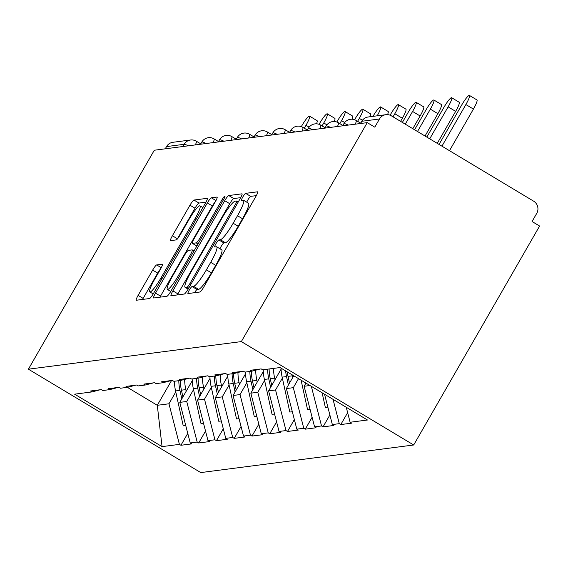 <?xml version="1.0" encoding="UTF-8"?>
<svg xmlns="http://www.w3.org/2000/svg" width="568" height="568" viewBox="0 0 568 568"><rect width="100%" height="100%" fill="white"/><g stroke="black" fill="none" stroke-linecap="round" stroke-linejoin="round"><path stroke-width="0.85" d="M189.25 290.141A4.075 0.625 -59 0 0 187.937 293.535A4.075 0.625 -59 0 0 188.015 293.549L199.893 292.009A5.822 0.887 -59 0 0 203.891 286.854L255.749 196.677A5.822 0.887 -59 0 0 257.623 191.828A5.822 0.887 -59 0 0 257.51 191.814L245.632 193.347A4.075 0.625 -59 0 0 242.834 196.961A4.075 0.625 -59 0 0 241.521 200.348A4.075 0.625 -59 0 0 241.599 200.362L243.139 200.163A18.623 2.847 -59 0 1 243.502 200.227A18.623 2.847 -59 0 1 237.495 215.733L233.171 223.245A18.623 2.847 -59 0 1 220.377 239.746L218.843 239.944A4.075 0.625 -59 0 0 216.046 243.551A4.075 0.625 -59 0 0 214.732 246.945A4.075 0.625 -59 0 0 214.81 246.952L216.344 246.753A18.623 2.847 -59 0 1 216.706 246.817A18.623 2.847 -59 0 1 210.707 262.324L206.383 269.835A18.623 2.847 -59 0 1 193.589 286.336L192.048 286.535A4.075 0.625 -59 0 0 189.25 290.141M256.324 195.633L250.658 196.365A4.075 0.625 -59 0 0 247.861 199.971A4.075 0.625 -59 0 0 246.753 202.18M243.502 200.227L248.528 203.237A18.623 2.847 -59 0 1 242.522 218.744L238.198 226.263A18.623 2.847 -59 0 1 225.404 242.756L223.87 242.955A4.075 0.625 -59 0 0 221.066 246.562A4.075 0.625 -59 0 0 219.965 248.77M156.661 264.922A5.822 0.887 -59 0 0 152.664 270.077L138.116 295.374A5.822 0.887 -59 0 0 136.235 300.224A5.822 0.887 -59 0 0 136.348 300.245L149.54 298.534A5.822 0.887 -59 0 0 153.537 293.379L205.396 203.202A5.822 0.887 -59 0 0 207.27 198.353A5.822 0.887 -59 0 0 207.157 198.339L193.965 200.042A5.822 0.887 -59 0 0 189.968 205.197L172.395 235.763A5.822 0.887 -59 0 0 170.521 240.605A5.822 0.887 -59 0 0 170.634 240.626L176.279 239.895A5.822 0.887 -59 0 0 180.276 234.74L188.988 219.582A15.57 2.378 -59 0 1 199.986 205.843A15.57 2.378 -59 0 1 194.966 218.808L160.829 278.178A15.57 2.378 -59 0 1 149.831 291.916A15.57 2.378 -59 0 1 154.851 278.952L160.538 269.054A5.822 0.887 -59 0 0 162.42 264.212A5.822 0.887 -59 0 0 162.306 264.191L156.661 264.922L161.284 267.698M154.304 150.229L367.248 122.631L241.343 341.595L28.4 369.186L154.304 150.229M172.878 290.873A5.822 0.887 -59 0 0 170.996 295.722A5.822 0.887 -59 0 0 171.11 295.736L184.302 294.025A5.822 0.887 -59 0 0 188.299 288.871L240.15 198.694A5.822 0.887 -59 0 0 242.032 193.851A5.822 0.887 -59 0 0 241.918 193.83L228.726 195.541A5.822 0.887 -59 0 0 224.729 200.696L172.878 290.873L177.898 293.89A5.822 0.887 -59 0 0 177.322 294.934M166.921 296.283L153.729 297.987A5.822 0.887 -59 0 1 153.616 297.973A5.822 0.887 -59 0 1 155.497 293.123L207.348 202.946A5.822 0.887 -59 0 1 211.346 197.792L216.99 197.06A5.822 0.887 -59 0 1 217.104 197.082A5.822 0.887 -59 0 1 215.229 201.924L194.199 238.496A5.822 0.887 -59 0 0 192.325 243.345A5.822 0.887 -59 0 0 192.438 243.367L196.18 242.877A5.822 0.887 -59 0 0 200.177 237.722L222.074 199.652A4.075 0.625 -59 0 1 224.949 196.052A4.075 0.625 -59 0 1 223.636 199.446L170.918 291.128A5.822 0.887 -59 0 1 166.921 296.283M241.343 341.595L413.696 444.992L200.752 472.583L28.4 369.186M187.767 433.384L180.922 445.276L191.743 443.878L190.23 442.976L179.786 402.378L192.247 380.709M180.922 445.276L179.417 444.375L162.05 446.625L74.621 394.171L91.981 391.92L90.475 391.018L101.296 389.62L102.801 390.521L109.745 389.62L108.239 388.718L119.06 387.312L120.565 388.221L127.509 387.319L126.004 386.417L136.824 385.012L138.329 385.913L145.273 385.019L143.768 384.11L154.588 382.711L156.093 383.613L163.037 382.711L161.532 381.81L172.352 380.411L173.858 381.313L180.802 380.411L179.296 379.509L190.117 378.103L191.622 379.012L198.566 378.11L197.06 377.209L207.881 375.803L209.386 376.712L216.33 375.81L214.825 374.901L225.645 373.503L227.15 374.404L234.094 373.51L232.589 372.601L243.409 371.202L244.914 372.104L251.858 371.202L250.353 370.3L261.173 368.902L262.679 369.803L280.045 367.553L367.475 420.008L350.108 422.258L346.253 407.27M347.637 412.666L340.8 424.559L351.62 423.16L350.108 422.258M340.8 424.559L339.295 423.657L332.344 424.559L324.541 394.249M329.88 414.967L323.036 426.866L333.856 425.46L332.344 424.559M323.036 426.866L321.531 425.957L314.58 426.859L304.128 386.268L305.953 383.095M312.116 417.267L305.272 429.167L316.092 427.761L314.58 426.859M305.272 429.167L303.766 428.265L296.815 429.16L286.371 388.569L293.734 375.767M294.352 419.567L287.507 431.467L298.328 430.068L296.815 429.16M287.507 431.467L286.002 430.565L279.051 431.467L268.607 390.869L281.068 369.2M276.588 421.875L269.743 433.767L280.564 432.369L279.051 431.467M269.743 433.767L268.238 432.866L261.287 433.767L250.843 393.177L263.303 371.5M258.823 424.175L251.979 436.075L262.799 434.669L261.287 433.767M251.979 436.075L250.474 435.166L243.523 436.068L233.079 395.477L245.539 373.801M241.059 426.476L234.215 438.375L245.035 436.969L243.523 436.068M234.215 438.375L232.71 437.466L225.759 438.368L215.315 397.777L227.775 376.108M223.295 428.776L216.451 440.676L227.271 439.277L225.759 438.368M216.451 440.676L214.945 439.774L207.994 440.669L197.55 400.078L210.011 378.409M205.531 431.084L198.686 442.976L209.507 441.577L207.994 440.669M198.686 442.976L197.181 442.074L190.23 442.976M179.786 402.378L186.73 401.484L193.546 389.634M118.023 387.447L109.745 389.62M197.181 442.074L186.73 401.484M197.55 400.078L204.494 399.176L211.31 387.333M135.787 385.147L127.509 387.319M214.945 439.774L204.494 399.176M215.315 397.777L222.258 396.876L229.074 385.026M153.552 382.846L145.273 385.019M232.71 437.466L222.258 396.876M233.079 395.477L240.023 394.575L246.839 382.725M171.316 380.546L163.037 382.711M250.474 435.166L240.023 394.575M250.843 393.177L257.787 392.275L264.603 380.425M189.08 378.238L180.802 380.411M268.238 432.866L257.787 392.275M268.607 390.869L275.551 389.975L282.367 378.125M206.844 375.938L198.566 378.11M286.002 430.565L275.551 389.975M286.371 388.569L293.315 387.667L298.512 378.629M224.608 373.637L216.33 375.81M303.766 428.265L293.315 387.667M304.128 386.268L309.979 385.509M242.373 371.337L234.094 373.51M321.531 425.957L311.321 386.318M260.137 369.03L251.858 371.202M339.295 423.657L333.033 399.339M367.248 122.631L374.788 127.154L379.481 118.989A8.896 8.726 82.6 0 1 391.423 115.858L533.622 201.164A8.896 8.726 82.6 0 1 536.76 213.341L532.06 221.513L539.6 226.036L413.696 444.992M127.36 387.34L157.293 405.296L168.966 403.784L175.782 391.934M171.543 380.51L157.293 405.296L162.05 446.625M100.259 389.747L91.981 391.92M179.417 444.375L168.966 403.784M182.91 146.523L184.188 144.293L166.538 146.587L165.26 148.809M166.538 146.587A8.896 8.726 -97.4 0 1 172.935 142.284L190.585 139.998A8.896 8.726 -97.4 0 0 184.188 144.293A8.896 1.058 29.9 0 1 188.349 145.82M194.547 292.697A4.075 0.625 -59 0 1 197.075 289.545L198.615 289.346A18.623 2.847 -59 0 0 211.41 272.853L206.383 269.835M216.706 246.817L221.733 249.828A18.623 2.847 -59 0 1 215.726 265.341L211.41 272.853M240.733 197.65L233.753 198.551A5.822 0.887 -59 0 0 229.756 203.713L177.898 293.89M187.106 287.174A4.075 0.625 -59 0 0 189.904 283.567L235.422 204.409A4.075 0.625 -59 0 0 236.735 201.015A4.075 0.625 -59 0 0 236.657 201.001L235.031 201.214A18.623 2.847 -59 0 0 222.237 217.707L191.125 271.816A18.623 2.847 -59 0 0 185.118 287.323A18.623 2.847 -59 0 0 185.48 287.387L187.106 287.174L188.718 288.146M215.464 201.512A5.822 0.887 -59 0 0 212.375 205.964L160.517 296.141A5.822 0.887 -59 0 0 159.942 297.185M172.374 276.446A15.57 2.378 -59 0 0 167.354 289.41A15.57 2.378 -59 0 0 178.359 275.672L190.386 254.755A5.822 0.887 -59 0 0 192.261 249.913A5.822 0.887 -59 0 0 192.147 249.892L188.406 250.374A5.822 0.887 -59 0 0 184.401 255.529L172.374 276.446M205.971 202.158L198.992 203.06A5.822 0.887 -59 0 0 194.994 208.215L177.422 238.773A5.822 0.887 -59 0 0 177.188 239.192M160.779 268.643A5.822 0.887 -59 0 0 157.684 273.094L143.136 298.392A5.822 0.887 -59 0 0 142.561 299.435M473.414 109.07L465.881 104.547A10.969 1.676 -59 0 0 469.416 95.417L476.95 99.94A10.969 1.676 121 0 1 473.414 109.07L449.487 150.69M469.416 95.417A10.969 1.676 -59 0 0 461.663 105.094L439.05 144.428M465.881 104.547L441.947 146.168M455.65 111.371L448.116 106.848A10.969 1.676 -59 0 0 451.652 97.717L459.185 102.24A10.969 1.676 121 0 1 455.65 111.371L437.261 143.356M451.652 97.717A10.969 1.676 -59 0 0 443.899 107.395L426.824 137.094M322.127 392.8L325.35 407.448L327.857 407.128M448.116 106.848L429.72 138.833M437.885 113.671L430.352 109.155A10.969 1.676 -59 0 0 433.888 100.018L441.421 104.54A10.969 1.676 121 0 1 437.885 113.671L425.034 136.022M433.888 100.018A10.969 1.676 -59 0 0 426.135 109.695L414.597 129.76M301.083 380.177L307.586 409.755L310.092 409.429M430.352 109.155L417.501 131.499M420.121 115.978L412.588 111.456A10.969 1.676 -59 0 0 416.124 102.318L423.657 106.841A10.969 1.676 121 0 1 420.121 115.978L412.815 128.688M416.124 102.318A10.969 1.676 -59 0 0 408.371 112.002L402.378 122.425M292.193 374.845A48.621 47.705 82.6 0 0 292.392 375.81L288.011 376.378A48.621 47.705 -97.4 0 1 287.238 371.87M288.011 376.378L289.495 383.13M292.392 375.81L292.761 377.457M281.018 368.135A48.621 47.705 82.6 0 0 282.147 377.138L289.822 412.056L292.328 411.729M288.395 385.047L286.535 376.57A48.621 47.705 -97.4 0 1 285.626 370.904M412.588 111.456L405.275 124.165M402.357 118.279L394.824 113.756A10.969 1.676 -59 0 0 398.36 104.626L405.893 109.141A10.969 1.676 121 0 1 402.357 118.279L400.589 121.353M398.36 104.626A10.969 1.676 -59 0 0 390.606 114.303L390.088 115.205M273.485 368.405A48.621 47.705 82.6 0 0 274.628 378.11L270.247 378.678A48.621 47.705 -97.4 0 1 269.104 368.973M270.247 378.678L271.731 385.431M274.628 378.11L274.997 379.758M263.24 369.732A48.621 47.705 82.6 0 0 264.383 379.438L272.058 414.356L274.564 414.029M270.631 387.348L268.77 378.87A48.621 47.705 -97.4 0 1 267.62 369.165M394.824 113.756L393.049 116.831M377.195 115.815A10.969 1.676 -59 0 0 380.595 106.926L388.129 111.449A10.969 1.676 121 0 1 387.568 114.637M380.595 106.926A10.969 1.676 -59 0 0 372.984 116.362M255.714 370.194A48.621 47.705 82.6 0 0 256.871 380.411L252.483 380.979A48.621 47.705 -97.4 0 1 251.34 371.273M252.483 380.979L253.967 387.731M256.871 380.411L257.233 382.058M245.475 372.033A48.621 47.705 82.6 0 0 246.619 381.739L254.294 416.656L256.8 416.33M252.866 389.648L251.006 381.171A48.621 47.705 -97.4 0 1 249.856 371.465M362.427 120.238L359.296 118.357A10.969 1.676 -59 0 0 362.831 109.226L370.364 113.749A10.969 1.676 121 0 1 369.875 116.767M362.831 109.226A10.969 1.676 -59 0 0 355.078 118.904L354.609 119.727M237.949 372.494A48.621 47.705 82.6 0 0 239.107 382.711L234.719 383.279A48.621 47.705 -97.4 0 1 233.576 373.574M234.719 383.279L236.203 390.038M239.107 382.711L239.469 384.366M227.711 374.333A48.621 47.705 82.6 0 0 228.854 384.039L236.529 418.957L239.036 418.637M235.102 391.948L233.242 383.471A48.621 47.705 -97.4 0 1 232.092 373.765M359.296 118.357L357.591 121.318M344.662 122.539L341.531 120.664A10.969 1.676 -59 0 0 345.067 111.527L352.6 116.049A10.969 1.676 121 0 1 352.046 119.216M345.067 111.527A10.969 1.676 -59 0 0 337.314 121.211L336.845 122.028M220.185 374.795A48.621 47.705 82.6 0 0 221.343 385.019L216.955 385.587A48.621 47.705 -97.4 0 1 215.812 375.874M216.955 385.587L218.439 392.339M221.343 385.019L221.705 386.666M209.947 376.634A48.621 47.705 82.6 0 0 211.09 386.346L218.765 421.264L221.271 420.938M217.338 394.256L215.478 385.779A48.621 47.705 -97.4 0 1 214.328 376.066M341.531 120.664L339.827 123.625M326.898 124.846L323.767 122.965A10.969 1.676 -59 0 0 327.303 113.827L334.836 118.35A10.969 1.676 121 0 1 334.282 121.516M327.303 113.827A10.969 1.676 -59 0 0 319.55 123.512L319.081 124.335M202.421 377.102A48.621 47.705 82.6 0 0 203.578 387.319L199.19 387.887A48.621 47.705 -97.4 0 1 198.047 378.181M199.19 387.887L200.674 394.639M203.578 387.319L203.94 388.966M192.183 378.941A48.621 47.705 82.6 0 0 193.326 388.647L201.001 423.565L203.507 423.238M199.574 396.556L197.714 388.079A48.621 47.705 -97.4 0 1 196.564 378.373M323.767 122.965L322.063 125.926M309.134 127.147L306.003 125.265A10.969 1.676 -59 0 0 309.539 116.135L317.072 120.657A10.969 1.676 121 0 1 316.518 123.824M309.539 116.135A10.969 1.676 -59 0 0 301.786 125.812L301.317 126.636M184.657 379.403A48.621 47.705 82.6 0 0 185.814 389.62L181.426 390.188A48.621 47.705 -97.4 0 1 180.283 380.482M181.426 390.188L182.91 396.94M185.814 389.62L186.176 391.267M174.419 381.242A48.621 47.705 82.6 0 0 175.562 390.947L183.237 425.865L185.743 425.538M181.81 398.857L179.949 390.379A48.621 47.705 -97.4 0 1 178.799 380.674M306.003 125.265L304.299 128.226M379.481 118.989L361.83 121.275L360.552 123.504M368.227 116.98A8.896 8.726 82.6 0 0 361.83 121.275A8.896 1.058 -150.1 0 0 361.66 121.367A8.896 8.896 0 0 1 368.227 116.98L385.878 114.693M356.008 120.444A8.896 1.363 121 0 1 356.179 120.473A8.896 8.896 0 0 0 343.896 123.668A8.896 1.058 -150.1 0 1 344.066 123.576A8.896 1.058 29.9 0 1 348.219 125.102M360.63 123.142L356.179 120.473A8.896 1.363 121 0 1 355.234 124.193M338.244 122.745A8.896 1.363 121 0 1 338.414 122.773A8.896 8.896 0 0 0 326.131 125.968A8.896 1.058 -150.1 0 1 326.302 125.883A8.896 1.058 29.9 0 1 330.455 127.402M342.866 125.45L338.414 122.773A8.896 1.363 121 0 1 337.47 126.494M320.48 125.045A8.896 1.363 121 0 1 320.65 125.081A8.896 8.896 0 0 0 308.367 128.269A8.896 1.058 -150.1 0 1 308.538 128.183A8.896 1.058 29.9 0 1 312.691 129.703M325.109 127.75L320.65 125.081A8.896 1.363 121 0 1 319.706 128.794M302.716 127.353A8.896 1.363 121 0 1 302.886 127.381A8.896 8.896 0 0 0 290.603 130.576A8.896 1.058 -150.1 0 1 290.773 130.484A8.896 1.058 29.9 0 1 294.927 132.003M307.345 130.051L302.886 127.381A8.896 1.363 121 0 1 301.942 131.094M284.951 129.653A8.896 1.363 121 0 1 285.122 129.681A8.896 8.896 0 0 0 272.839 132.876A8.896 1.058 -150.1 0 1 273.009 132.784A8.896 1.058 29.9 0 1 277.163 134.311M289.581 132.351L285.122 129.681A8.896 1.363 121 0 1 284.178 133.402M267.187 131.953A8.896 1.363 121 0 1 267.358 131.982A8.896 8.896 0 0 0 255.075 135.177A8.896 1.058 -150.1 0 1 255.245 135.092A8.896 1.058 29.9 0 1 259.399 136.611M271.816 134.659L267.358 131.982A8.896 1.363 121 0 1 266.413 135.702M249.423 134.254A8.896 1.363 121 0 1 249.593 134.282A8.896 8.896 0 0 0 237.31 137.477A8.896 1.058 -150.1 0 1 237.481 137.392A8.896 1.058 29.9 0 1 241.634 138.911M254.052 136.959L249.593 134.282A8.896 1.363 121 0 1 248.649 138.003M231.659 136.561A8.896 1.363 121 0 1 231.829 136.59A8.896 8.896 0 0 0 219.546 139.778A8.896 1.058 -150.1 0 1 219.717 139.692A8.896 1.058 29.9 0 1 223.877 141.212M236.288 139.259L231.829 136.59A8.896 1.363 121 0 1 230.885 140.303M213.895 138.862A8.896 1.363 121 0 1 214.065 138.89A8.896 8.896 0 0 0 201.782 142.085A8.896 1.058 -150.1 0 1 201.952 141.993A8.896 1.058 29.9 0 1 206.113 143.512M218.524 141.56L214.065 138.89A8.896 1.363 121 0 1 213.121 142.603M196.13 141.162A8.896 1.363 121 0 1 196.301 141.191A8.896 1.363 121 0 1 195.356 144.911M198.615 289.346L193.589 286.336M215.726 265.341L210.707 262.324M223.87 242.955L218.843 239.944M225.404 242.756L220.377 239.746M238.198 226.263L233.171 223.245M242.522 218.744L237.495 215.733M250.658 196.365L245.632 193.347M197.075 289.545L192.048 286.535M229.756 203.713L224.729 200.696M233.753 198.551L228.726 195.541M190.983 284.213L189.904 283.567M236.494 205.055L235.422 204.409M236.735 201.015L238.283 201.945L236.785 201.079M188.214 289.02L185.48 287.387M160.517 296.141L155.497 293.123M212.375 205.964L207.348 202.946M215.968 200.568L211.346 197.792M196.855 246.015L192.438 243.367M198.026 243.984L196.18 242.877M201.257 238.368L200.177 237.722M223.146 200.291L222.074 199.652M179.431 276.318L178.359 275.672M191.459 255.401L190.386 254.755M161.908 278.824L160.829 278.178M196.045 219.454L194.966 218.808M177.422 238.773L172.395 235.763M194.994 208.215L189.968 205.197M198.992 203.06L193.965 200.042M143.136 298.392L138.116 295.374M157.684 273.094L152.664 270.077M286.535 376.57L282.147 377.138M268.77 378.87L264.383 379.438M251.006 381.171L246.619 381.739M233.242 383.471L228.854 384.039M215.478 385.779L211.09 386.346M197.714 388.079L193.326 388.647M179.949 390.379L175.562 390.947M360.417 123.519L361.66 121.367M342.653 125.819L343.896 123.668M324.889 128.119L326.131 125.968M307.125 130.427L308.367 128.269M289.361 132.727L290.603 130.576M271.596 135.028L272.839 132.876M253.832 137.328L255.075 135.177M236.068 139.636L237.31 137.477M218.304 141.936L219.546 139.778M200.539 144.237L201.782 142.085M200.76 143.86L196.301 141.191A8.896 8.896 0 0 0 190.585 139.998M188.143 289.14L185.118 287.323M196.84 246.05L192.325 243.345M170.734 291.441L167.354 289.41M194.015 250.964L192.261 249.913M153.211 293.94L149.831 291.916M202.875 207.576L199.986 205.843"/></g></svg>

